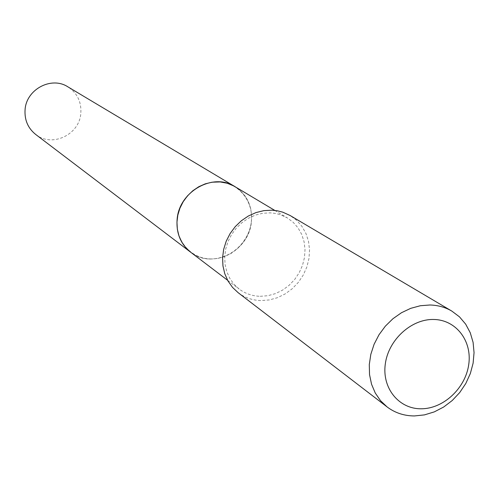 <?xml version="1.0" encoding="UTF-8"?>
<svg xmlns="http://www.w3.org/2000/svg" width="499" height="499" viewBox="0 0 499 499"><rect width="100%" height="100%" fill="white"/><g stroke="black" fill="none" stroke-linecap="round" stroke-linejoin="round"><path stroke-width="0.37" stroke-dasharray="2.5 1.87" d="M35.647 134.418C51.94 147.841 79.628 134.68 80.838 113.167C81.493 101.734 77.152 92.945 67.814 86.801M234.929 186.607L240.487 190.774L245.084 196.013L248.552 202.139L250.779 208.913L251.677 216.098L251.228 223.433L249.45 230.65L246.406 237.499L242.215 243.73L237.013 249.126L230.993 253.492L224.363 256.667L217.371 258.538L210.254 259.037C202.937 258.769 196.394 256.486 190.63 252.188C211.994 269.797 249.107 251.097 251.39 221.98C252.631 206.492 247.136 194.697 234.91 186.601M210.235 258.925C229.952 259.623 249.045 242.389 251.309 221.974C253.86 201.577 238.84 182.715 218.924 181.929C199.039 180.831 179.316 198.402 177.226 219.204C174.837 239.994 190.487 258.532 210.235 258.925M238.11 292.657C244.822 297.71 252.469 300.348 261.052 300.585L269.341 299.936L277.5 297.672L285.235 293.88L292.271 288.709L298.358 282.334L303.28 274.993L306.866 266.946L308.981 258.476L309.548 249.893L308.544 241.491L305.993 233.582L301.989 226.446L296.662 220.365L290.193 215.549M260.21 296.306L267.857 295.714L275.379 293.637L282.521 290.15L289.015 285.391L294.641 279.521L299.188 272.76L302.513 265.343L304.477 257.534L305.02 249.612L304.109 241.859L301.783 234.555L298.109 227.968L293.212 222.336L287.274 217.876L280.326 214.689L275.336 213.416L270.159 212.848L262.78 213.266L255.457 215.081L248.446 218.238L241.984 222.635L236.301 228.124L231.586 234.511L228.006 241.585L225.679 249.101L224.693 256.792L225.068 264.401L226.789 271.668L229.79 278.348L233.969 284.212L239.177 289.077C245.34 293.674 252.351 296.082 260.21 296.306M274.799 210.422L287.274 217.876M227.613 280.288L239.177 289.077"/><path stroke-width="0.75" d="M190.599 252.163C180.557 244.017 176.066 233.027 177.139 219.198C179.147 191.373 213.248 172.336 234.898 186.589L67.814 86.801C51.297 75.998 26.135 89.477 25.062 109.899C24.47 120.053 27.994 128.224 35.647 134.418L227.613 280.288M274.799 210.422L233.894 186.015L227.294 183.258L220.178 181.935L212.094 182.197L205.295 183.832L198.795 186.713L192.82 190.737L187.568 195.776L183.227 201.652L179.939 208.17L177.825 215.1L176.952 222.211L177.351 229.253L178.998 235.983L181.829 242.19L185.753 247.647L190.63 252.188M421.168 408.781C443.361 408.856 465.43 388.297 468.717 364.663C472.328 341.035 456.123 319.728 433.675 319.479C411.282 318.873 388.359 339.906 385.29 364.064C381.885 388.222 398.932 409.055 421.168 408.781M414.476 415.941L424.449 414.894L434.292 411.887L443.667 407.028L452.244 400.51L459.716 392.557L465.817 383.463L470.339 373.539L473.121 363.141L474.05 352.631L473.096 342.389L470.27 332.783L465.679 324.163L459.467 316.84L451.844 311.102C445.245 307.234 437.941 305.201 429.945 304.995L420.32 305.737L410.727 308.338L401.489 312.717L392.931 318.724L385.34 326.165L378.984 334.779L374.094 344.273L370.826 354.315L369.291 364.551L369.534 374.637L371.549 384.23L375.248 392.994L380.494 400.647L387.112 406.941C395.058 412.916 404.178 415.916 414.476 415.941M451.844 311.102L290.193 215.549L282.74 212.162L277.394 210.803L271.843 210.198L263.859 210.64L255.943 212.599L248.352 216.005L241.36 220.751L235.197 226.683L230.089 233.588L226.197 241.229L223.664 249.357L222.573 257.677L222.953 265.911L224.787 273.776L228.012 281.012L232.503 287.374L238.11 292.657L387.112 406.941"/></g></svg>
